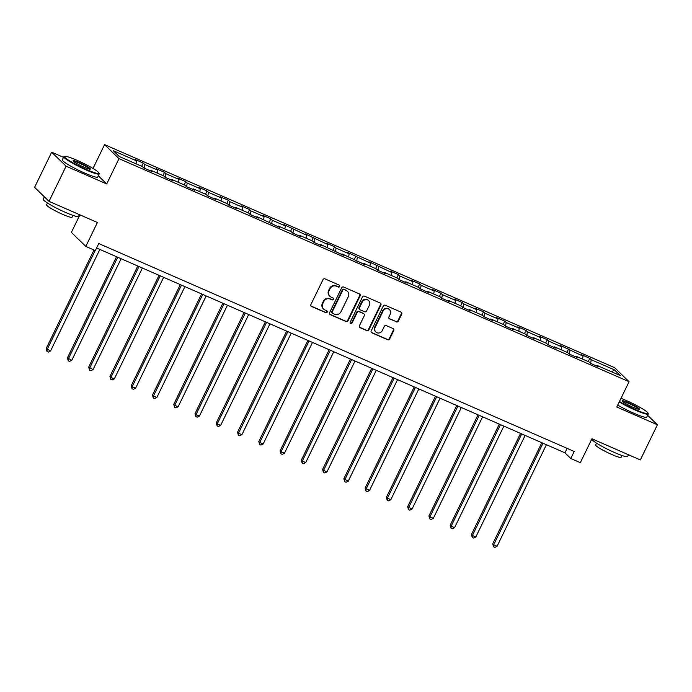 <?xml version="1.0" encoding="UTF-8"?>
<svg xmlns="http://www.w3.org/2000/svg" width="692" height="692" viewBox="0 0 692 692"><rect width="100%" height="100%" fill="white"/><g stroke="black" fill="none" stroke-linecap="round" stroke-linejoin="round"><path stroke-width="1.04" d="M339.677 286.471A1.081 1.012 134.2 0 0 339.21 285.095L324.998 278.876A1.548 1.453 134.2 0 0 322.991 279.672L310.924 304.515A1.548 1.453 134.2 0 0 311.59 306.478L325.811 312.697A1.081 1.012 134.2 0 0 327.031 310.959A1.081 1.012 134.2 0 0 326.745 310.769L324.903 309.964A4.939 4.636 134.2 0 1 322.766 303.676L323.778 301.6A4.939 4.636 134.2 0 1 330.205 299.056L332.039 299.861A1.081 1.012 134.2 0 0 333.267 298.122A1.081 1.012 134.2 0 0 332.982 297.932L331.139 297.127A4.939 4.636 134.2 0 1 329.003 290.839L330.006 288.763A4.939 4.636 134.2 0 1 336.433 286.22L338.276 287.024A1.081 1.012 134.2 0 0 339.677 286.471M329.842 296.254L329.453 295.873A4.939 4.636 134.2 0 1 328.613 290.458L329.617 288.391A4.939 4.636 134.2 0 1 336.044 285.839L337.886 286.644A1.081 1.012 134.2 0 0 339.279 285.121M311.011 306.002A1.548 1.453 134.2 0 0 311.201 306.106L325.422 312.317A1.081 1.012 134.2 0 0 326.806 310.795M323.605 309.09L323.216 308.71A4.939 4.636 134.2 0 1 322.377 303.295L323.389 301.228A4.939 4.636 134.2 0 1 329.816 298.676L331.65 299.48A1.081 1.012 134.2 0 0 333.042 297.958M396.334 321.875A1.548 1.453 134.2 0 0 398.341 321.079L401.732 314.107A1.548 1.453 134.2 0 0 401.057 312.144L385.271 305.241A1.548 1.453 134.2 0 0 383.264 306.028L371.197 330.88A1.548 1.453 134.2 0 0 371.872 332.843L387.658 339.746A1.548 1.453 134.2 0 0 389.665 338.95L393.757 330.534A1.548 1.453 134.2 0 0 393.082 328.57L386.326 325.612A1.548 1.453 134.2 0 0 384.32 326.408L382.295 330.586A4.135 3.875 134.2 0 1 375.834 331.978A4.135 3.875 134.2 0 1 375.133 327.454L383.074 311.097A4.135 3.875 134.2 0 1 389.535 309.696A4.135 3.875 134.2 0 1 390.236 314.229L388.913 316.953A1.548 1.453 134.2 0 0 389.579 318.917L395.945 321.495A1.548 1.453 134.2 0 0 397.952 320.699L401.343 313.727A1.548 1.453 134.2 0 0 401.256 312.248M63.517 157.352L51.666 152.179L66.086 166.192L49.02 201.346L97.408 222.504L85.799 246.413L95.34 250.582L98.757 243.549L574.204 451.478L570.788 458.502L580.328 462.68L591.937 438.771L640.334 459.938L657.4 424.784L647.643 415.304M66.086 166.192L106.706 183.951L118.998 158.641L629.071 381.707L616.78 407.017L657.4 424.784M360.117 295.908A1.548 1.453 134.2 0 0 359.451 293.944L343.665 287.042A1.548 1.453 134.2 0 0 341.649 287.837L329.591 312.68A1.548 1.453 134.2 0 0 330.257 314.644L346.043 321.546A1.548 1.453 134.2 0 0 348.05 320.751L360.117 295.908L359.728 295.527A1.548 1.453 134.2 0 0 359.641 294.048M364.468 296.141L380.254 303.044A1.548 1.453 134.2 0 1 380.92 305.008L368.862 329.85A1.548 1.453 134.2 0 1 366.855 330.646L360.091 327.697A1.548 1.453 134.2 0 1 359.425 325.724L364.321 315.656A1.548 1.453 134.2 0 0 363.655 313.684L359.165 311.729A1.548 1.453 134.2 0 0 357.159 312.524L352.064 323.008A1.081 1.012 134.2 0 1 350.377 323.38A1.081 1.012 134.2 0 1 350.195 322.195L362.461 296.937A1.548 1.453 134.2 0 1 364.468 296.141M49.02 201.346L34.6 187.333L51.666 152.179M118.998 158.641L104.579 144.628L614.652 367.694L629.071 381.707M588.235 361.579L589.809 358.335L581.626 354.762L583.053 356.146L560.364 345.464L561.783 346.848L548.704 341.121L547.277 339.737L539.103 336.165L540.521 337.549L527.434 331.823L526.015 330.439L517.832 326.866L519.26 328.25L506.172 322.524L504.753 321.14L496.571 317.567L497.998 318.951L484.91 313.225L483.483 311.841L475.309 308.269L476.727 309.644L463.64 303.926L462.221 302.542L454.038 298.97L455.466 300.345L442.378 294.628L440.96 293.244L432.777 289.663L434.204 291.047L421.117 285.329L419.689 283.945L411.515 280.364L412.934 281.748L399.846 276.03L398.428 274.646L390.253 271.065L391.672 272.449L368.983 261.766L370.41 263.15L347.721 252.468L349.14 253.852L336.061 248.125L334.634 246.75L326.46 243.169L327.878 244.553L305.189 233.87L306.617 235.254L283.928 224.571L285.346 225.955L272.267 220.229L270.84 218.845L262.666 215.273L264.084 216.657L250.997 210.93L249.578 209.546L241.396 205.974L242.823 207.358L229.735 201.631L228.317 200.248L220.134 196.675L221.552 198.059L208.474 192.333L207.046 190.949L198.872 187.376L200.291 188.76L187.203 183.034L185.785 181.65L177.602 178.078L179.029 179.462L165.942 173.735L164.523 172.351L156.34 168.779L157.759 170.154L144.68 164.436L143.253 163.053L135.078 159.48L136.497 160.855L113.324 150.726L119.249 156.478L142.422 166.616L143.841 168L152.024 171.573L150.596 170.189L150.052 170.716M589.809 358.335L591.227 359.719L614.401 369.857L620.326 375.609L597.153 365.48L598.571 366.864L590.397 363.283L588.97 361.899L575.891 356.181L577.31 357.556L569.127 353.984L567.708 352.6L554.621 346.882L556.048 348.258L547.865 344.685L546.446 343.301L533.359 337.584L534.778 338.959L526.603 335.386L525.176 334.002L512.097 328.276L513.516 329.66L505.342 326.088L503.914 324.704L490.827 318.977L492.254 320.361L484.071 316.789L482.653 315.405L469.565 309.679L470.984 311.063L462.81 307.49L461.391 306.106L448.304 300.38L449.722 301.764L441.548 298.191L440.121 296.807L427.033 291.081L428.46 292.465L420.278 288.893L418.859 287.509L405.772 281.782L407.19 283.166L399.016 279.585L397.597 278.21L384.51 272.484L385.928 273.868L377.754 270.287L376.327 268.911L363.239 263.185L364.667 264.569L341.978 253.886L343.405 255.27L320.716 244.587L322.135 245.971L313.96 242.39L312.533 241.006L299.446 235.289L300.873 236.673L292.69 233.092L291.271 231.708L278.184 225.99L279.611 227.374L256.922 216.691L258.341 218.075L250.167 214.494L248.739 213.11L235.661 207.392L237.079 208.768L228.896 205.195L227.478 203.811L214.39 198.094L215.817 199.469L207.635 195.897L206.216 194.513L193.129 188.786L194.547 190.17L186.373 186.598L184.946 185.214L171.867 179.488L173.285 180.871L165.103 177.299L163.684 175.915L150.596 170.189M582.569 359.096L583.053 356.146M569.36 354.088L569.966 350.42M575.891 356.181L575.346 356.7M561.298 349.797L561.783 346.848M548.099 344.789L548.704 341.121M554.621 346.882L554.076 347.401M540.037 340.499L540.521 337.549M526.837 335.49L527.434 331.823M533.359 337.584L532.814 338.103M518.775 331.2L519.26 328.25M505.567 326.192L506.172 322.524M512.097 328.276L511.552 328.804M497.505 321.901L497.998 318.951M484.305 316.893L484.91 313.225M490.827 318.977L490.282 319.505M476.243 312.602L476.727 309.644M463.043 307.585L463.64 303.926M469.565 309.679L469.02 310.206M454.981 303.304L455.466 300.345M441.781 298.287L442.378 294.628M448.304 300.38L447.759 300.908M433.711 294.005L434.204 291.047M420.511 288.988L421.117 285.329M427.033 291.081L426.488 291.609M412.449 284.706L412.934 281.748M399.249 279.689L399.846 276.03M405.772 281.782L405.227 282.31M391.188 275.407L391.672 272.449M377.988 270.39L378.585 266.731M384.51 272.484L383.965 273.003M369.926 266.109L370.41 263.15M356.717 261.092L357.323 257.433M363.239 263.185L362.695 263.704M348.656 256.81L349.14 253.852M335.456 251.793L336.061 248.125M341.978 253.886L341.433 254.405M327.394 247.511L327.878 244.553M314.194 242.494L314.791 238.827M320.716 244.587L320.171 245.106M306.132 238.204L306.617 235.254M292.924 233.195L293.529 229.528M299.446 235.289L298.901 235.808M284.862 228.905L285.346 225.955M271.662 223.897L272.267 220.229M278.184 225.99L277.639 226.509M263.6 219.606L264.084 216.657M250.4 214.598L250.997 210.93M256.922 216.691L256.377 217.21M242.338 210.307L242.823 207.358M229.13 205.299L229.735 201.631M235.661 207.392L235.116 207.911M221.068 201.009L221.552 198.059M207.868 196L208.474 192.333M214.39 198.094L213.845 198.613M199.806 191.71L200.291 188.76M186.606 186.702L187.203 183.034M193.129 188.786L192.584 189.314M178.545 182.411L179.029 179.462M165.336 177.403L165.942 173.735M171.867 179.488L171.322 180.015M157.274 173.112L157.759 170.154M144.074 168.095L144.68 164.436M136.013 163.814L136.497 160.855M79.9 214.849L71.38 232.4L85.799 246.413M93.013 168.45L104.579 144.628M96.595 248.004L564.949 452.827L570.788 458.502M611.659 371.82L614.401 369.857M590.631 363.387L591.227 359.719M597.153 365.48L596.608 365.999M567.111 448.373L564.949 452.827M141.678 166.296L143.253 163.053M162.949 175.595L164.523 172.351M184.21 184.894L185.785 181.65M205.472 194.192L207.046 190.949M226.742 203.491L228.317 200.248M248.004 212.79L249.578 209.546M269.266 222.089L270.84 218.845M290.536 231.387L292.102 228.152M311.798 240.686L313.372 237.451M333.06 249.985L334.634 246.75M354.33 259.284L355.896 256.049M375.592 268.582L377.166 265.347M396.853 277.881L398.428 274.646M418.124 287.18L419.689 283.945M439.385 296.479L440.96 293.244M460.647 305.786L462.221 302.542M481.909 315.085L483.483 311.841M503.179 324.384L504.753 321.14M524.441 333.682L526.015 330.439M545.703 342.981L547.277 339.737M566.973 352.28L568.547 349.036M106.706 183.951L98.299 175.777M329.677 314.159A1.548 1.453 134.2 0 0 329.868 314.263L345.654 321.175A1.548 1.453 134.2 0 0 347.661 320.379L359.728 295.527M344.192 289.619A1.081 1.012 134.2 0 0 342.791 290.173L332.203 311.98A1.081 1.012 134.2 0 0 332.67 313.355L334.608 314.203A4.939 4.636 134.2 0 0 341.035 311.659L348.275 296.756A4.939 4.636 134.2 0 0 346.138 290.467L343.803 289.239A1.081 1.012 134.2 0 0 342.402 289.792L342.791 290.173M332.385 313.165L331.996 312.784A1.081 1.012 134.2 0 1 331.814 311.599L342.402 289.792M347.436 291.341L347.047 290.96A4.939 4.636 134.2 0 0 345.749 290.086L346.138 290.467M343.803 289.239L345.749 290.086M359.511 327.212A1.548 1.453 134.2 0 0 359.702 327.316L366.457 330.266A1.548 1.453 134.2 0 0 368.473 329.47L380.531 304.627A1.548 1.453 134.2 0 0 380.444 303.148M364.061 313.96L363.672 313.58A1.548 1.453 134.2 0 0 363.265 313.312L358.776 311.348A1.548 1.453 134.2 0 0 356.769 312.144L351.674 322.636L352.064 323.008M350.213 323.155A1.081 1.012 134.2 0 0 351.674 322.636M369.398 305.198A4.135 3.875 134.2 0 0 368.698 300.665A4.135 3.875 134.2 0 0 362.236 302.067L359.442 307.828A1.548 1.453 134.2 0 0 360.108 309.791L364.589 311.755A1.548 1.453 134.2 0 0 366.596 310.959L369.398 305.198M368.698 300.665L368.308 300.293A4.135 3.875 134.2 0 0 361.847 301.686L362.236 302.067M359.702 309.523L359.312 309.142A1.548 1.453 134.2 0 1 359.053 307.447L361.847 301.686M388.999 318.432A1.548 1.453 134.2 0 0 389.189 318.536L395.945 321.495M389.535 309.696L389.146 309.315A4.135 3.875 134.2 0 0 382.685 310.717L383.074 311.097M375.834 331.978L375.445 331.598A4.135 3.875 134.2 0 1 374.744 327.074L382.685 310.717M371.284 332.359A1.548 1.453 134.2 0 0 371.483 332.463L387.269 339.365A1.548 1.453 134.2 0 0 389.276 338.57L393.367 330.153A1.548 1.453 134.2 0 0 393.281 328.665M94.008 250.002L46.156 348.552L50.542 350.991L99.856 249.431M95.193 250.521L47.134 349.495L46.978 351.493L46.156 348.552M50.542 350.991L48.336 352.081L46.978 351.493M76.959 160.285A19.194 2.206 25.9 0 0 64.667 156.349A19.194 2.206 25.9 0 0 86.465 169.531A19.194 2.206 25.9 0 0 98.973 173.009A19.194 2.206 25.9 0 0 76.959 160.285M98.973 173.009L99.198 173.631A19.67 2.258 -154.1 0 1 99.198 173.917A19.67 2.258 -154.1 0 1 86.379 170.059A19.67 2.258 -154.1 0 1 63.811 156.738A19.67 2.258 -154.1 0 1 64.045 156.556L64.667 156.349M79.338 162.594A9.601 1.099 -154.1 0 1 90.237 169.185A9.601 1.099 -154.1 0 1 84.087 167.213A9.601 1.099 -154.1 0 1 73.084 160.855A9.601 1.099 -154.1 0 1 79.338 162.594M89.718 169.194A9.126 1.047 25.9 0 0 79.251 163.13A9.126 1.047 25.9 0 0 73.395 161.262M79.424 214.641L78.585 216.388A19.67 2.258 -154.1 0 1 65.757 212.53A19.67 2.258 -154.1 0 1 43.189 199.201L44.357 196.813M72.945 215.385L72.054 217.219A14.16 1.626 -154.1 0 1 62.825 214.434A14.16 1.626 -154.1 0 1 46.58 204.841L47.463 203.015M99.198 173.917L97.702 177.014A19.67 2.258 -154.1 0 1 84.874 173.156A19.67 2.258 -154.1 0 1 62.315 159.835L63.811 156.738M619.47 401.472A19.194 2.206 25.9 0 0 635.524 409.638A19.194 2.206 25.9 0 0 648.032 413.124A19.194 2.206 25.9 0 0 626.018 400.4A19.194 2.206 25.9 0 0 620.992 398.332M648.032 413.124L648.257 413.738A19.67 2.258 -154.1 0 1 648.257 414.032A19.67 2.258 -154.1 0 1 635.438 410.174A19.67 2.258 -154.1 0 1 619.236 401.957M628.397 402.709A9.601 1.099 -154.1 0 1 639.296 409.301A9.601 1.099 -154.1 0 1 633.145 407.328A9.601 1.099 -154.1 0 1 622.143 400.971A9.601 1.099 -154.1 0 1 628.397 402.709M638.777 409.309A9.126 1.047 25.9 0 0 628.31 403.246A9.126 1.047 25.9 0 0 622.454 401.377M628.483 454.756L627.644 456.504A19.67 2.258 -154.1 0 1 614.816 452.646A19.67 2.258 -154.1 0 1 592.248 439.316L592.413 438.979M622.004 455.5L621.113 457.326A14.16 1.626 -154.1 0 1 611.884 454.549A14.16 1.626 -154.1 0 1 595.639 444.956L596.521 443.131M648.257 414.032L646.76 417.129A19.67 2.258 -154.1 0 1 633.933 413.271A19.67 2.258 -154.1 0 1 617.731 405.054M116.524 256.723L67.427 357.851L71.804 360.29L121.117 258.73M117.709 257.242L68.396 358.793L68.24 360.792L67.427 357.851M71.804 360.29L69.607 361.38L68.24 360.792M137.794 266.022L88.688 367.149L93.065 369.589L142.379 268.029M138.971 266.541L89.657 368.092L89.502 370.09L88.688 367.149M93.065 369.589L90.868 370.687L89.502 370.09M159.056 275.321L109.95 376.448L110.928 377.399L114.336 378.887L163.649 277.328M160.241 275.84L110.928 377.399L110.772 379.389L109.95 376.448M114.336 378.887L112.13 379.986L110.772 379.389M180.318 284.62L131.22 385.747L132.189 386.698L135.597 388.186L184.911 286.626M181.503 285.139L132.189 386.698L132.034 388.688L131.22 385.747M135.597 388.186L133.4 389.285L132.034 388.688M201.588 293.918L152.482 395.046L153.451 395.997L156.859 397.485L206.173 295.925M202.765 294.437L153.451 395.997L153.295 397.987L152.482 395.046M156.859 397.485L154.662 398.583L153.295 397.987M222.85 303.217L173.744 404.344L174.721 405.296L178.129 406.784L227.443 305.224M224.035 303.736L174.721 405.296L174.566 407.285L173.744 404.344M178.129 406.784L175.924 407.882L174.566 407.285M244.112 312.516L195.006 413.643L195.983 414.594L199.391 416.082L248.705 314.523M245.297 313.035L195.983 414.594L195.827 416.584L195.006 413.643M199.391 416.082L197.185 417.181L195.827 416.584M265.382 321.815L216.276 422.942L217.245 423.893L220.653 425.381L269.966 323.821M266.558 322.334L217.245 423.893L217.089 425.883L216.276 422.942M220.653 425.381L218.456 426.48L217.089 425.883M286.644 331.113L237.538 432.24L238.515 433.192L241.923 434.68L291.237 333.129M287.829 331.632L238.515 433.192L238.359 435.182L237.538 432.24M241.923 434.68L239.717 435.778L238.359 435.182M307.905 340.421L258.799 441.548L259.777 442.491L263.185 443.979L312.499 342.428M309.09 340.931L259.777 442.491L259.621 444.48L258.799 441.548M263.185 443.979L260.979 445.077L259.621 444.48M329.176 349.719L280.07 450.847L281.038 451.789L284.447 453.277L333.76 351.726M330.352 350.23L281.038 451.789L280.883 453.779L280.07 450.847M284.447 453.277L282.25 454.376L280.883 453.779M350.437 359.018L301.331 460.145L302.309 461.088L305.717 462.576L355.031 361.025M351.623 359.529L302.309 461.088L302.144 463.078L301.331 460.145M305.717 462.576L303.511 463.675L302.144 463.078M371.699 368.317L322.593 469.444L323.571 470.387L326.979 471.875L376.292 370.324M372.884 368.836L323.571 470.387L323.415 472.377L322.593 469.444M326.979 471.875L324.773 472.973L323.415 472.377M392.969 377.616L343.863 478.743L348.24 481.182L397.554 379.623M394.146 378.135L344.832 479.686L344.677 481.675L343.863 478.743M348.24 481.182L346.043 482.272L344.677 481.675M414.231 386.915L365.125 488.042L369.511 490.481L418.824 388.921M415.416 387.433L366.103 488.984L365.938 490.983L365.125 488.042M369.511 490.481L367.305 491.571L365.938 490.983M435.493 396.213L386.387 497.34L390.772 499.78L440.086 398.22M436.678 396.732L387.364 498.283L387.209 500.281L386.387 497.34M390.772 499.78L388.567 500.87L387.209 500.281M456.755 405.512L407.657 506.639L412.034 509.078L461.348 407.519M457.94 406.031L408.626 507.582L408.47 509.58L407.657 506.639M412.034 509.078L409.837 510.177L408.47 509.58M478.025 414.811L428.919 515.938L429.896 516.889L433.304 518.377L482.609 416.818M479.21 415.33L429.896 516.889L429.732 518.879L428.919 515.938M433.304 518.377L431.099 519.476L429.732 518.879M499.287 424.11L450.181 525.237L451.158 526.188L454.566 527.676L503.88 426.116M500.472 424.628L451.158 526.188L451.002 528.178L450.181 525.237M454.566 527.676L452.36 528.774L451.002 528.178M520.548 433.408L471.451 534.535L472.42 535.487L475.828 536.975L525.142 435.415M521.733 433.927L472.42 535.487L472.264 537.476L471.451 534.535M475.828 536.975L473.631 538.073L472.264 537.476M541.819 442.707L492.713 543.834L493.69 544.786L497.09 546.273L546.403 444.714M542.995 443.226L493.69 544.786L493.526 546.775L492.713 543.834M497.09 546.273L494.892 547.372L493.526 546.775"/></g></svg>
